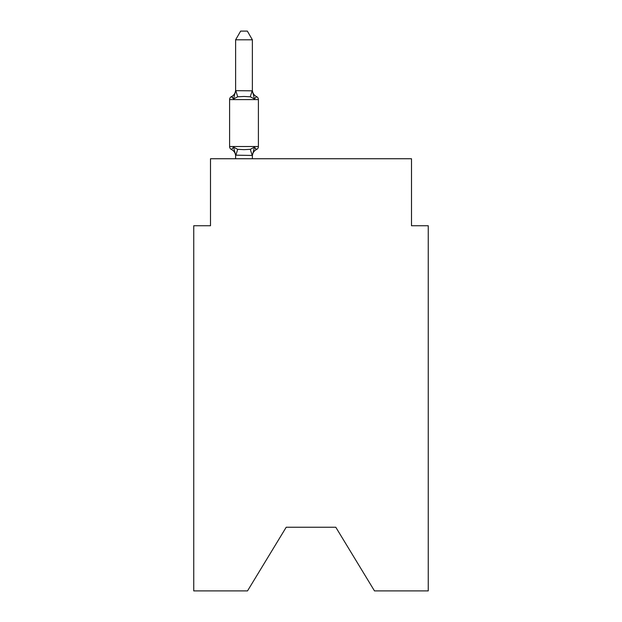 <?xml version="1.0" encoding="UTF-8"?>
<svg xmlns="http://www.w3.org/2000/svg" width="622" height="622" viewBox="0 0 622 622"><rect width="100%" height="100%" fill="white"/><g stroke="black" fill="none" stroke-linecap="round" stroke-linejoin="round"><path stroke-width="0.93" d="M335.794 527.246L374.483 590.9L428.255 590.9L428.255 225.739L411.5 225.739L411.5 158.742L210.5 158.742L210.5 225.739L193.745 225.739L193.745 590.9L247.517 590.9L286.206 527.246L335.794 527.246L286.206 527.246M252.377 39.808L235.621 39.808L240.652 31.1L247.346 31.1L252.377 39.808L252.377 90.96L254.468 98.952L256.521 96.597L254.468 98.952L250.285 96.799L243.995 96.464L237.713 96.799L233.53 98.952L231.477 96.597L232.434 97.055M233.53 98.952L231.477 96.597L233.53 98.952L231.477 96.597L233.53 98.952L231.477 96.597L233.53 98.952L231.477 96.597L233.53 98.952L231.477 96.597L233.53 98.952L231.477 96.597L233.53 98.952L231.477 96.597L233.53 98.952L231.477 96.597L233.53 98.952L231.477 96.597L233.53 98.952L231.477 96.597L233.53 98.952L231.477 96.597L233.53 98.952L231.477 96.597L233.53 98.952L231.477 96.597L233.53 98.952L231.477 96.597L233.53 98.952L231.477 96.597L233.53 98.952L231.477 96.597L233.53 98.952L231.477 96.597L233.53 98.952L231.477 96.597L233.53 98.952L231.477 96.597L233.53 98.952L231.477 96.597L233.53 98.952L231.477 96.597L233.53 98.952L235.621 90.656L252.377 90.828M235.621 158.742L235.621 155.158L252.377 155.461L254.468 147.165L256.521 149.521L254.468 147.165L256.521 149.521L254.468 147.165L256.521 149.521L254.468 147.165L256.521 149.521L254.468 147.165L256.521 149.521L254.468 147.165L256.521 149.521L254.468 147.165L256.521 149.521L254.468 147.165L256.521 149.521L254.468 147.165L256.521 149.521L254.468 147.165L256.521 149.521L254.468 147.165L256.521 149.521L254.468 147.165L256.521 149.521L254.468 147.165L256.521 149.521L254.468 147.165L256.521 149.521L254.468 147.165L256.521 149.521L255.564 149.062M254.468 147.165L256.521 149.521L254.468 147.165L256.521 149.521L254.468 147.165L256.521 149.521L254.468 147.165L256.521 149.521L254.468 147.165L256.521 149.521L254.468 147.165L256.521 149.521L254.468 147.165L256.521 149.521L254.468 147.165L256.521 149.521L254.468 147.165L256.521 149.521L254.468 147.165L256.521 149.521L254.468 147.165L256.521 149.521L254.468 147.165L256.521 149.521L254.468 147.165L256.521 149.521L254.468 147.165L256.521 149.521L254.468 147.165L256.521 149.521L254.468 147.165L256.521 149.521L254.468 147.165L256.521 149.521L254.468 147.165L256.521 149.521L254.468 147.165L256.521 149.521L254.468 147.165L256.521 149.521L254.468 147.165L256.521 149.521L254.468 147.165L256.521 149.521L254.468 147.165L256.521 149.521L254.468 147.165L256.521 149.521L254.468 147.165L256.521 149.521L254.468 147.165L256.521 149.521L254.468 147.165L256.521 149.521L254.468 147.165L250.285 149.319L243.995 149.653L237.713 149.319L233.53 147.165L231.477 149.521A3.351 3.351 0 0 1 229.596 146.512L258.402 146.512L258.402 99.606A3.351 3.351 0 0 0 256.521 96.597L254.468 98.952M235.621 90.96L235.621 39.808M258.402 99.606L229.596 99.606A3.351 3.351 0 0 1 231.477 96.597A7.371 7.371 0 0 0 235.621 89.972M229.596 99.606L229.596 146.512M252.377 158.742L252.377 155.461M252.377 156.153A7.371 7.371 0 0 1 256.521 149.521A3.351 3.351 0 0 0 258.402 146.512M235.621 156.153A7.371 7.371 0 0 0 231.477 149.521M233.53 147.165L235.621 155.158M252.377 89.972A7.371 7.371 0 0 0 256.521 96.597M237.713 149.319L235.761 155.508M250.285 149.319L252.237 155.508M235.761 90.618L237.713 96.799M252.237 90.618L250.285 96.799"/></g></svg>
